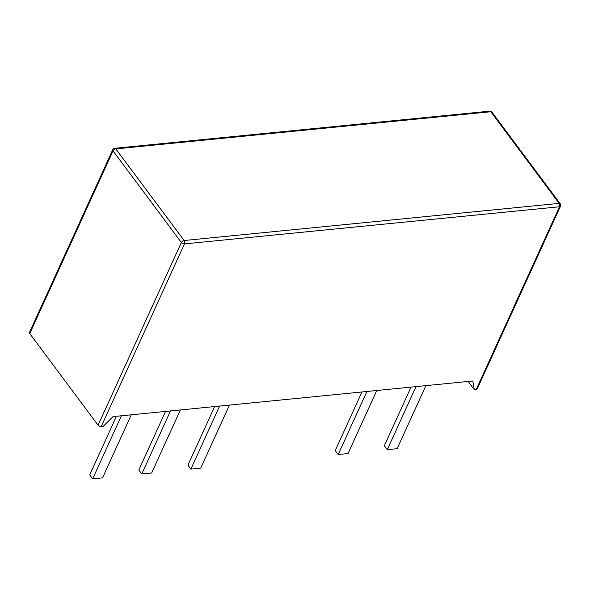 <?xml version="1.0" encoding="UTF-8"?>
<svg xmlns="http://www.w3.org/2000/svg" width="590" height="590" viewBox="0 0 590 590"><rect width="100%" height="100%" fill="white"/><g stroke="black" fill="none" stroke-linecap="round" stroke-linejoin="round"><path stroke-width="0.89" d="M425.869 385.639L397.136 448.695L387.276 449.669L384.333 445.716L411.038 387.114M387.276 449.669L416.009 386.62M180.363 409.954L151.63 473.003L141.777 473.976L138.827 470.031L165.539 411.422M141.777 473.976L170.51 410.928M131.268 414.814L102.535 477.863L92.674 478.844L89.732 474.891L116.437 416.282M92.674 478.844L121.407 415.788M229.466 405.094L200.733 468.143L190.872 469.116L187.93 465.163L214.642 406.562M190.872 469.116L219.605 406.068M376.767 390.506L348.034 453.555L338.173 454.529L335.231 450.583L361.943 391.974M338.173 454.529L366.906 391.48M98.095 425.213A2.412 1.364 24.5 0 0 101.207 426.6L184.464 243.899A2.412 1.423 -95.7 0 0 184.117 240.514A2.412 1.387 143.3 0 0 181.359 242.512L98.095 425.213L29.758 333.586L113.022 150.885A2.412 1.387 -36.7 0 1 115.78 148.887L184.117 240.514L559.136 203.373L490.799 111.746L115.78 148.887A2.412 1.423 -95.7 0 0 114.718 148.297A2.412 2.412 0 0 0 112.764 149.69A2.412 1.364 24.5 0 0 113.022 150.885L181.359 242.512A2.412 1.364 24.5 0 0 184.464 243.899L559.482 206.766A2.412 1.364 24.5 0 0 560.5 206.183L477.236 388.884A2.412 1.364 -155.5 0 1 476.226 389.466L474.294 389.658L468.172 381.45M474.294 389.658L472.804 380.993L113.037 416.621L103.139 426.408L101.207 426.6M112.764 149.69L29.5 332.399A2.412 1.364 24.5 0 0 29.758 333.586M560.5 206.183A2.412 2.412 0 0 0 560.242 203.742A2.412 1.387 143.3 0 0 559.136 203.373A2.412 1.423 84.3 0 1 559.482 206.766L476.226 389.466M490.799 111.746A2.412 1.387 -36.7 0 1 491.905 112.115A2.412 2.412 0 0 0 489.737 111.156A2.412 1.423 84.3 0 1 490.799 111.746M560.242 203.742L491.905 112.115M489.737 111.156L114.718 148.297"/></g></svg>
